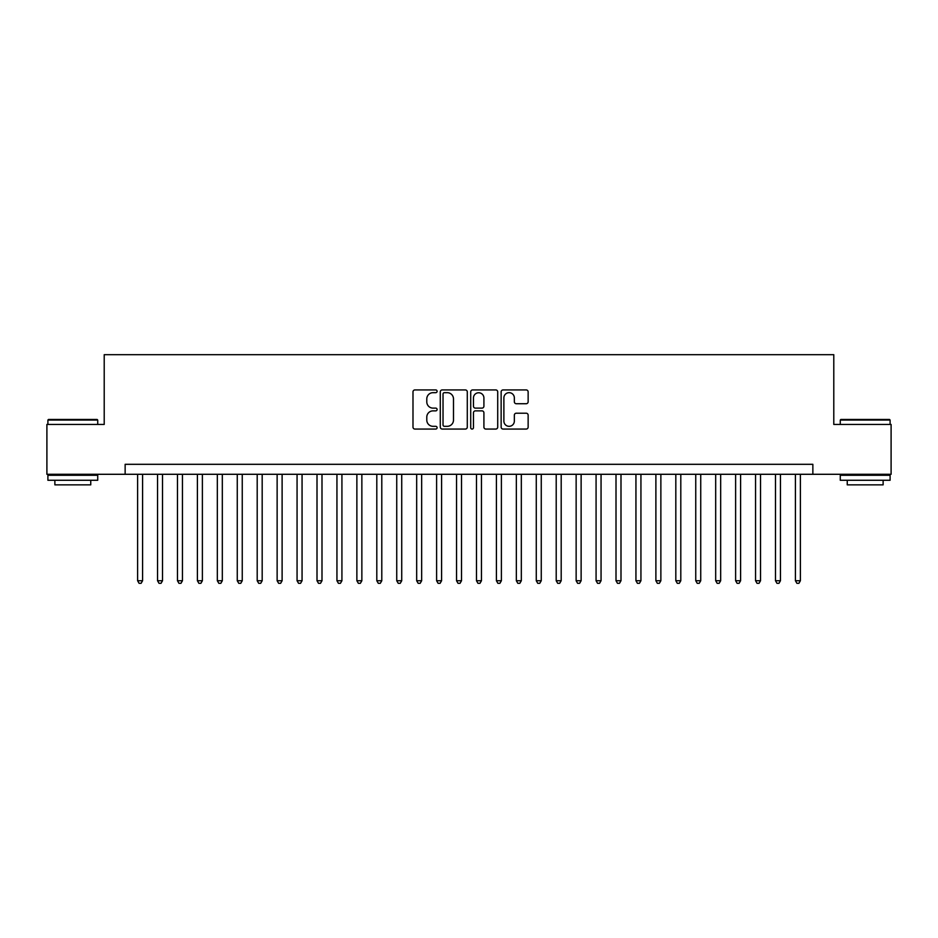 <?xml version="1.0" encoding="UTF-8"?>
<svg xmlns="http://www.w3.org/2000/svg" width="938" height="938" viewBox="0 0 938 938"><rect width="100%" height="100%" fill="white"/><g stroke="black" fill="none" stroke-linecap="round" stroke-linejoin="round"><path stroke-width="1.41" d="M437.108 391.298A1.372 1.372 0 0 0 435.736 389.927L414.948 389.927A1.958 1.958 0 0 0 412.99 391.885L412.99 427.107A1.958 1.958 0 0 0 414.948 429.065L435.736 429.065A1.372 1.372 0 0 0 437.108 427.693A1.372 1.372 0 0 0 435.736 426.321L433.051 426.321A6.261 6.261 0 0 1 426.79 420.06L426.79 417.129A6.261 6.261 0 0 1 433.051 410.867L435.736 410.867A1.372 1.372 0 0 0 437.108 409.496A1.372 1.372 0 0 0 435.736 408.124L433.051 408.124A6.261 6.261 0 0 1 426.79 401.863L426.79 398.931A6.261 6.261 0 0 1 433.051 392.67L435.736 392.67A1.372 1.372 0 0 0 437.108 391.298M526.183 403.727A1.958 1.958 0 0 0 528.141 401.769L528.141 391.885A1.958 1.958 0 0 0 526.183 389.927L503.096 389.927A1.958 1.958 0 0 0 501.138 391.885L501.138 427.107A1.958 1.958 0 0 0 503.096 429.065L526.183 429.065A1.958 1.958 0 0 0 528.141 427.107L528.141 415.171A1.958 1.958 0 0 0 526.183 413.212L516.299 413.212A1.958 1.958 0 0 0 514.341 415.171L514.341 421.092A5.229 5.229 0 0 1 509.111 426.321A5.229 5.229 0 0 1 503.882 421.092L503.882 397.9A5.229 5.229 0 0 1 509.111 392.67A5.229 5.229 0 0 1 514.341 397.9L514.341 401.769A1.958 1.958 0 0 0 516.299 403.727L526.183 403.727M125.141 474.288L46.9 474.288L46.9 424.445L104.212 424.445L104.212 354.681L833.788 354.681L833.788 424.445L891.1 424.445L891.1 474.288L812.859 474.288L812.859 464.31L125.141 464.31L125.141 474.288L812.859 474.288M467.288 391.885A1.958 1.958 0 0 0 465.33 389.927L442.244 389.927A1.958 1.958 0 0 0 440.285 391.885L440.285 427.107A1.958 1.958 0 0 0 442.244 429.065L465.33 429.065A1.958 1.958 0 0 0 467.288 427.107L467.288 391.885M472.67 389.927L495.756 389.927A1.958 1.958 0 0 1 497.715 391.885L497.715 427.107A1.958 1.958 0 0 1 495.756 429.065L485.872 429.065A1.958 1.958 0 0 1 483.914 427.107L483.914 412.826A1.958 1.958 0 0 0 481.968 410.867L475.414 410.867A1.958 1.958 0 0 0 473.456 412.826L473.456 427.693A1.372 1.372 0 0 1 472.084 429.065A1.372 1.372 0 0 1 470.712 427.693L470.712 391.885A1.958 1.958 0 0 1 472.67 389.927M444.401 392.67A1.372 1.372 0 0 0 443.029 394.042L443.029 424.949A1.372 1.372 0 0 0 444.401 426.321L447.227 426.321A6.261 6.261 0 0 0 453.488 420.06L453.488 398.931A6.261 6.261 0 0 0 447.227 392.67L444.401 392.67M483.914 398.005A5.229 5.229 0 0 0 478.685 392.764A5.229 5.229 0 0 0 473.456 398.005L473.456 406.166A1.958 1.958 0 0 0 475.414 408.124L481.968 408.124A1.958 1.958 0 0 0 483.914 406.166L483.914 398.005M137.605 474.288L137.605 580.728L142.588 580.728L142.588 474.288M142.588 580.728L141.087 583.319L139.094 583.319L137.605 580.728M48.495 419.462L97.13 419.462L97.728 420.06L47.897 420.06L48.495 419.462M72.812 480.268L47.897 480.268L47.897 475.285L97.728 475.285L97.728 480.268L72.812 480.268M90.752 480.268L90.752 484.852L54.873 484.852L54.873 480.268M840.87 419.462L889.505 419.462L890.103 420.06L840.272 420.06L840.87 419.462M865.188 480.268L840.272 480.268L840.272 475.285L890.103 475.285L890.103 480.268L865.188 480.268M883.127 480.268L883.127 484.852L847.249 484.852L847.249 480.268M157.537 474.288L157.537 580.728L162.52 580.728L162.52 474.288M162.52 580.728L161.019 583.319L159.026 583.319L157.537 580.728M177.47 474.288L177.47 580.728L182.453 580.728L182.453 474.288M182.453 580.728L180.952 583.319L178.959 583.319L177.47 580.728M197.402 474.288L197.402 580.728L202.385 580.728L202.385 474.288M202.385 580.728L200.884 583.319L198.891 583.319L197.402 580.728M217.335 474.288L217.335 580.728L222.318 580.728L222.318 474.288M222.318 580.728L220.829 583.319L218.835 583.319L217.335 580.728M237.267 474.288L237.267 580.728L242.25 580.728L242.25 474.288M242.25 580.728L240.761 583.319L238.768 583.319L237.267 580.728M257.2 474.288L257.2 580.728L262.183 580.728L262.183 474.288M262.183 580.728L260.694 583.319L258.7 583.319L257.2 580.728M277.132 474.288L277.132 580.728L282.115 580.728L282.115 474.288M282.115 580.728L280.626 583.319L278.633 583.319L277.132 580.728M297.065 474.288L297.065 580.728L302.059 580.728L302.059 474.288M302.059 580.728L300.559 583.319L298.565 583.319L297.065 580.728M317.009 474.288L317.009 580.728L321.992 580.728L321.992 474.288M321.992 580.728L320.491 583.319L318.498 583.319L317.009 580.728M336.941 474.288L336.941 580.728L341.924 580.728L341.924 474.288M341.924 580.728L340.424 583.319L338.43 583.319L336.941 580.728M356.874 474.288L356.874 580.728L361.857 580.728L361.857 474.288M361.857 580.728L360.356 583.319L358.363 583.319L356.874 580.728M376.806 474.288L376.806 580.728L381.789 580.728L381.789 474.288M381.789 580.728L380.289 583.319L378.295 583.319L376.806 580.728M396.739 474.288L396.739 580.728L401.722 580.728L401.722 474.288M401.722 580.728L400.233 583.319L398.24 583.319L396.739 580.728M416.671 474.288L416.671 580.728L421.654 580.728L421.654 474.288M421.654 580.728L420.165 583.319L418.172 583.319L416.671 580.728M436.604 474.288L436.604 580.728L441.587 580.728L441.587 474.288M441.587 580.728L440.098 583.319L438.105 583.319L436.604 580.728M456.536 474.288L456.536 580.728L461.519 580.728L461.519 474.288M461.519 580.728L460.03 583.319L458.037 583.319L456.536 580.728M476.481 474.288L476.481 580.728L481.464 580.728L481.464 474.288M481.464 580.728L479.963 583.319L477.97 583.319L476.481 580.728M496.413 474.288L496.413 580.728L501.396 580.728L501.396 474.288M501.396 580.728L499.895 583.319L497.902 583.319L496.413 580.728M516.346 474.288L516.346 580.728L521.329 580.728L521.329 474.288M521.329 580.728L519.828 583.319L517.835 583.319L516.346 580.728M536.278 474.288L536.278 580.728L541.261 580.728L541.261 474.288M541.261 580.728L539.76 583.319L537.767 583.319L536.278 580.728M556.211 474.288L556.211 580.728L561.194 580.728L561.194 474.288M561.194 580.728L559.705 583.319L557.711 583.319L556.211 580.728M576.143 474.288L576.143 580.728L581.126 580.728L581.126 474.288M581.126 580.728L579.637 583.319L577.644 583.319L576.143 580.728M596.076 474.288L596.076 580.728L601.059 580.728L601.059 474.288M601.059 580.728L599.57 583.319L597.576 583.319L596.076 580.728M616.008 474.288L616.008 580.728L620.991 580.728L620.991 474.288M620.991 580.728L619.502 583.319L617.509 583.319L616.008 580.728M635.941 474.288L635.941 580.728L640.935 580.728L640.935 474.288M640.935 580.728L639.435 583.319L637.441 583.319L635.941 580.728M655.885 474.288L655.885 580.728L660.868 580.728L660.868 474.288M660.868 580.728L659.367 583.319L657.374 583.319L655.885 580.728M675.817 474.288L675.817 580.728L680.8 580.728L680.8 474.288M680.8 580.728L679.3 583.319L677.306 583.319L675.817 580.728M695.75 474.288L695.75 580.728L700.733 580.728L700.733 474.288M700.733 580.728L699.232 583.319L697.239 583.319L695.75 580.728M715.682 474.288L715.682 580.728L720.665 580.728L720.665 474.288M720.665 580.728L719.165 583.319L717.171 583.319L715.682 580.728M735.615 474.288L735.615 580.728L740.598 580.728L740.598 474.288M740.598 580.728L739.109 583.319L737.116 583.319L735.615 580.728M755.547 474.288L755.547 580.728L760.53 580.728L760.53 474.288M760.53 580.728L759.041 583.319L757.048 583.319L755.547 580.728M775.48 474.288L775.48 580.728L780.463 580.728L780.463 474.288M780.463 580.728L778.974 583.319L776.981 583.319L775.48 580.728M795.412 474.288L795.412 580.728L800.395 580.728L800.395 474.288M800.395 580.728L798.906 583.319L796.913 583.319L795.412 580.728M47.897 424.445L47.897 420.06M59.258 475.285L59.258 474.288M86.366 475.285L86.366 474.288M97.728 424.445L97.728 420.06M840.272 424.445L840.272 420.06M851.634 475.285L851.634 474.288M878.742 475.285L878.742 474.288M890.103 424.445L890.103 420.06"/></g></svg>
